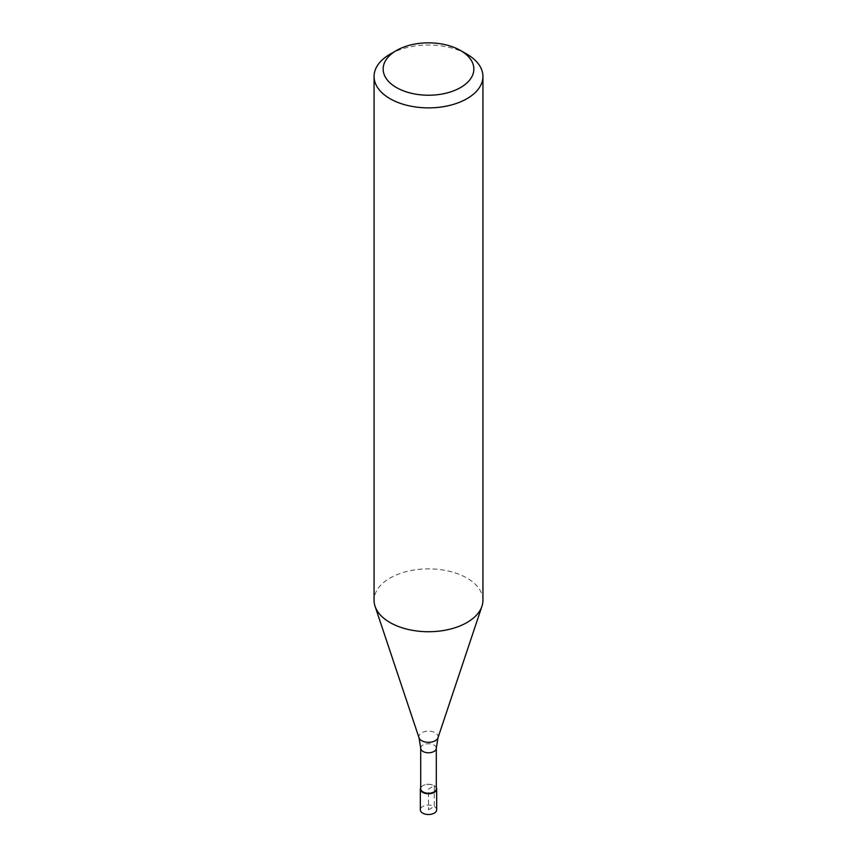 <?xml version="1.0" encoding="UTF-8"?>
<svg xmlns="http://www.w3.org/2000/svg" width="857" height="857" viewBox="0 0 857 857"><rect width="100%" height="100%" fill="white"/><g stroke="black" fill="none" stroke-linecap="round" stroke-linejoin="round"><path stroke-width="0.64" stroke-dasharray="4.29 3.21" d="M436.663 809.79A8.163 4.714 0 0 0 431.628 805.441A8.163 4.714 0 0 0 422.726 806.458A8.163 4.714 0 0 0 420.337 809.79M420.701 787.669A8.163 4.714 180 0 1 422.726 785.719A8.163 4.714 180 0 1 436.299 787.669A8.163 4.714 0 0 0 434.274 785.719A8.163 4.714 0 0 0 422.726 785.719L422.726 785.719A8.163 4.714 0 0 0 420.701 787.669M436.299 788.761A7.799 4.499 0 0 0 434.017 785.569A7.799 4.499 0 0 0 422.983 785.569L422.983 785.569A7.799 4.499 0 0 0 420.701 788.761M482.93 600.307A54.43 31.43 0 0 0 449.336 571.265A54.43 31.43 0 0 0 390.01 578.079A54.43 31.43 0 0 0 374.07 600.307M390.01 54.227A54.43 31.43 180 0 1 466.99 54.227M428.5 809.79L434.274 806.458L434.274 785.719L428.5 789.051L428.5 809.79M420.701 748.247A7.799 4.499 180 0 1 422.983 745.065A7.799 4.499 180 0 1 431.489 744.09A7.799 4.499 180 0 1 436.299 748.247M437.981 737.802A9.652 5.571 0 0 0 433.031 731.824A9.652 5.571 0 0 0 421.676 732.799A9.652 5.571 0 0 0 419.019 737.802"/><path stroke-width="1.29" d="M420.337 789.051L420.337 809.79A8.163 4.714 0 0 0 425.372 814.15A8.163 4.714 0 0 0 434.274 813.132A8.163 4.714 0 0 0 436.663 809.79L436.663 789.051A8.163 4.714 180 0 1 434.274 792.382A8.163 4.714 180 0 1 425.372 793.411A8.163 4.714 180 0 1 420.337 789.051A8.163 4.714 180 0 1 420.701 787.669A8.163 4.714 0 0 0 424.29 793.089A8.163 4.714 0 0 0 434.274 792.382A8.163 4.714 0 0 0 436.299 787.669A8.163 4.714 180 0 1 436.663 789.051M420.701 788.761A7.799 4.499 0 0 0 425.511 792.918A7.799 4.499 0 0 0 434.017 791.943A7.799 4.499 0 0 0 436.299 788.761L436.299 748.247A7.799 4.499 180 0 1 434.017 751.439A7.799 4.499 180 0 1 425.511 752.414A7.799 4.499 180 0 1 420.701 748.247L420.701 788.761M374.07 76.444L374.07 600.307A54.43 31.43 0 0 0 375.055 606.253A54.43 31.43 0 0 0 412.549 630.345A54.43 31.43 0 0 0 466.99 622.525A54.43 31.43 0 0 0 481.945 606.253A54.43 31.43 0 0 0 482.93 600.307L482.93 76.444A54.43 31.43 180 0 1 466.99 98.673A54.43 31.43 180 0 1 407.664 105.486A54.43 31.43 180 0 1 374.07 76.444A54.43 31.43 180 0 1 390.01 54.227L396.427 50.52A45.357 26.192 180 0 1 460.573 50.52A45.357 26.192 180 0 1 460.573 87.553A45.357 26.192 180 0 1 396.427 87.553A45.357 26.192 180 0 1 396.427 50.52L390.01 54.227M460.573 50.52L466.99 54.227A54.43 31.43 180 0 1 482.93 76.444M420.701 748.247L419.019 737.802A9.652 5.571 0 0 0 425.672 742.076A9.652 5.571 0 0 0 435.324 740.694A9.652 5.571 0 0 0 437.981 737.802L436.299 748.247M437.981 737.802L481.945 606.253M419.019 737.802L375.055 606.253"/></g></svg>
